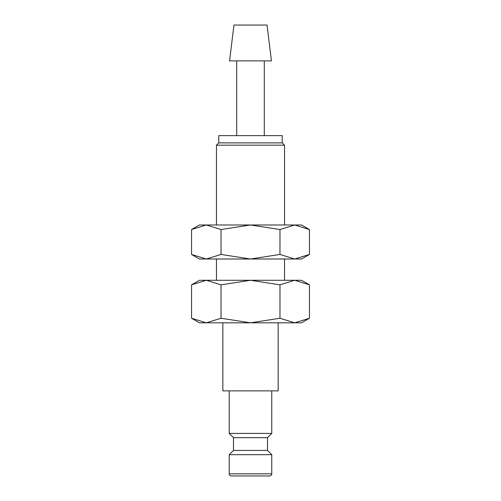 <?xml version="1.0" encoding="UTF-8"?>
<svg xmlns="http://www.w3.org/2000/svg" width="501" height="501" viewBox="0 0 501 501"><rect width="100%" height="100%" fill="white"/><g stroke="black" fill="none" stroke-linecap="round" stroke-linejoin="round"><path stroke-width="0.75" d="M229.233 390.874L229.233 433.415L233.485 437.667L233.485 450.43L229.233 454.683L229.233 473.821L271.767 473.821L271.767 454.683L267.515 450.43L267.515 437.667L271.767 433.415L271.767 390.874M239.015 475.95L269.644 475.95C270.947 475.812 271.655 475.105 271.767 473.821M222.851 322.813L222.851 390.874L278.149 390.874L278.149 322.813M309.443 284.837L301.546 280.278L294.707 280.278L309.443 284.837L309.443 318.254L294.707 322.813L301.546 322.813L309.443 318.254M199.454 280.278L191.557 284.837L206.293 280.278L250.5 280.278L279.971 284.837L294.707 280.278L250.5 280.278L221.029 284.837L206.293 280.278L199.454 280.278M191.557 318.254L199.454 322.813L294.707 322.813L279.971 318.254L250.5 322.813L221.029 318.254L206.293 322.813L191.557 318.254L191.557 284.837M271.436 60.884L267.039 25.05L233.961 25.05L229.564 60.884L271.436 60.884M264.284 135.646L264.284 60.884M236.716 60.884L236.716 135.646M284.53 224.98L284.53 145.184L282.226 142.879L282.226 135.646L218.774 135.646L218.774 142.879L216.47 145.184L216.47 224.98M284.53 280.278L284.53 259.004M216.47 259.004L216.47 280.278M216.47 145.184L284.53 145.184M218.774 142.879L282.226 142.879M221.029 318.254L221.029 284.837M279.971 318.254L279.971 284.837M229.233 473.821C229.345 475.105 230.053 475.812 231.356 475.95L250.5 475.95M229.233 454.683L271.767 454.683M233.485 450.43L267.515 450.43M233.485 437.667L267.515 437.667M229.233 433.415L271.767 433.415M309.443 229.539L301.546 224.98L294.707 224.98L309.443 229.539L309.443 254.445L294.707 259.004L279.971 254.445L250.5 259.004L301.546 259.004L309.443 254.445M199.454 224.98L191.557 229.539L206.293 224.98L250.5 224.98L279.971 229.539L294.707 224.98L250.5 224.98L221.029 229.539L206.293 224.98L199.454 224.98M191.557 254.445L199.454 259.004L250.5 259.004L221.029 254.445L206.293 259.004L191.557 254.445L191.557 229.539M221.029 254.445L221.029 229.539M279.971 254.445L279.971 229.539"/></g></svg>
